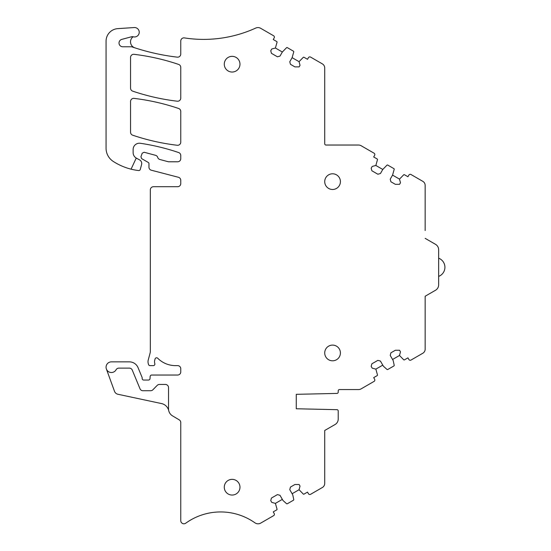 <?xml version="1.0" encoding="UTF-8"?>
<svg xmlns="http://www.w3.org/2000/svg" width="551" height="551" viewBox="0 0 551 551"><rect width="100%" height="100%" fill="white"/><g stroke="black" fill="none" stroke-linecap="round" stroke-linejoin="round"><path stroke-width="0.83" d="M425.158 230.545L425.158 185.411A4.711 4.711 0 0 0 422.803 181.334L411.018 174.529A1.57 1.57 0 0 0 408.876 175.108L407.933 176.74L404.441 174.722A0.627 0.627 0 0 0 403.711 174.798L399.496 179.116L400.474 182.76L399.571 184.323L395.342 184.323L390.9 181.761L390.211 179.192L392.567 175.115L399.496 179.116M435.51 244.327L425.158 238.349L435.51 244.327A6.275 6.275 0 0 1 438.651 249.768L438.651 284.826A6.275 6.275 0 0 1 435.51 290.26L425.158 296.238L425.158 349.176A4.711 4.711 0 0 1 422.803 353.253L411.018 360.058A1.57 1.57 0 0 1 408.876 359.486L407.933 357.854L404.441 359.872A0.627 0.627 0 0 1 403.711 359.789L399.496 355.478L400.474 351.834L399.571 350.264L395.342 350.264L390.9 352.826L390.211 355.402L393.194 360.568L394.199 365.285A0.627 0.627 0 0 1 393.896 365.96L387.725 369.521A0.627 0.627 0 0 1 386.995 369.445L383.406 366.215L380.424 361.05L377.855 360.361L371.877 363.812L371.181 366.387L372.207 368.151L375.851 369.129L377.476 374.935A0.627 0.627 0 0 1 377.18 375.61L373.688 377.628L374.632 379.26A1.57 1.57 0 0 1 374.053 381.402L361.16 388.848A5.352 5.352 0 0 1 358.487 389.564L339.471 389.564A1.254 1.254 0 0 0 338.218 390.817L338.218 392.16A1.254 1.254 0 0 1 336.985 393.414L296.273 394.323L296.273 408.766L336.985 409.675A1.254 1.254 0 0 1 338.218 410.929L338.218 419.077A6.275 6.275 0 0 1 335.077 424.511L324.718 430.489L324.718 483.427A4.711 4.711 0 0 1 322.363 487.504L310.585 494.309A1.57 1.57 0 0 1 308.443 493.73L307.499 492.105L304.007 494.116A0.627 0.627 0 0 1 303.27 494.04L299.062 489.729L300.033 486.078L299.131 484.515L294.902 484.515L290.46 487.077L289.771 489.653L292.753 494.819L293.759 499.537A0.627 0.627 0 0 1 293.456 500.212L287.291 503.772A0.627 0.627 0 0 1 286.554 503.69L282.973 500.466L279.991 495.301L277.415 494.612L271.436 498.063L270.748 500.639L271.767 502.402L275.41 503.38L277.043 509.186A0.627 0.627 0 0 1 276.74 509.861L273.248 511.879L274.191 513.504A1.57 1.57 0 0 1 273.62 515.653L260.726 523.092A5.352 5.352 0 0 1 254.968 522.837A59.632 59.632 0 0 0 185.742 523.202A3.141 3.141 0 0 1 180.769 520.654L180.769 422.562A3.141 3.141 0 0 0 179.24 419.869L172.518 415.867A8.162 8.162 0 0 1 168.53 408.856L168.53 409.923A9.415 9.415 0 0 0 161.519 403.566L117.935 394.268A4.711 4.711 0 0 1 114.491 391.272L106.391 369.018A5.338 5.338 0 0 0 116.082 369.762A3.141 3.141 0 0 1 118.837 368.13L129.361 368.13A3.141 3.141 0 0 1 132.261 370.072L140.016 388.792A3.141 3.141 0 0 0 142.916 390.728L150.637 390.728A3.141 3.141 0 0 0 152.882 389.791L157.187 385.397A3.141 3.141 0 0 1 159.425 384.453L165.39 384.453A3.141 3.141 0 0 1 168.53 387.594L168.53 408.856M106.391 369.018A5.338 5.338 0 0 1 111.405 361.855L129.361 361.855A9.415 9.415 0 0 1 138.06 367.669L142.048 377.29A1.57 1.57 0 0 1 142.165 377.896L142.165 378.489A1.57 1.57 0 0 0 143.735 380.059L148.439 380.059A1.57 1.57 0 0 0 150.01 378.592L150.141 376.505A1.57 1.57 0 0 1 151.704 375.038L177.636 375.038A3.141 3.141 0 0 0 180.769 371.897L180.769 368.757A3.141 3.141 0 0 0 177.636 365.623L175.5 365.623A25.112 25.112 0 0 1 157.717 358.24A1.57 1.57 0 0 0 155.1 358.901L154.79 359.961A6.275 6.275 0 0 0 154.81 363.584A1.57 1.57 0 0 1 153.316 365.623L150.037 365.623A1.57 1.57 0 0 1 148.522 364.459L148.219 363.329A6.275 6.275 0 0 1 148.219 360.078L150.113 353.012A6.275 6.275 0 0 0 150.327 351.386L150.327 189.854A3.141 3.141 0 0 1 153.467 186.713L177.636 186.713A3.141 3.141 0 0 0 180.769 183.579L180.769 180.315A3.141 3.141 0 0 0 178.421 177.277L151.305 170.211A3.141 3.141 0 0 1 148.956 167.173L148.956 163.578A1.254 1.254 0 0 0 148.329 162.49L141.635 158.626L140.939 156.739L142.192 153.233L144.08 152.241L155.534 155.313A3.141 3.141 0 0 1 157.786 157.662A3.141 3.141 0 0 0 159.873 159.494L168.468 161.794L177.636 161.794A3.141 3.141 0 0 0 180.769 158.654L180.769 155.52A3.141 3.141 0 0 0 178.641 152.544A219.711 219.711 0 0 0 140.326 143.281A6.275 6.275 0 0 0 133.128 149.493L133.128 152.627A6.275 6.275 0 0 0 136.249 158.061L131.069 169.164A59.632 59.632 0 0 1 113.244 161.415A15.697 15.697 0 0 1 106.067 148.233L106.067 41.16A12.556 12.556 0 0 1 117.797 28.631L134.21 27.55A4.711 4.711 0 0 1 139.203 32.791A4.711 4.711 0 0 1 133.149 36.752A3.141 3.141 0 0 0 131.565 36.759L121.799 39.376A3.767 3.767 0 0 0 122.777 46.78L131.193 46.78A3.141 3.141 0 0 1 132.206 46.952A219.711 219.711 0 0 0 177.264 57.146A3.141 3.141 0 0 0 180.769 54.026L180.769 41.015A3.141 3.141 0 0 1 184.392 37.909A125.545 125.545 0 0 0 255.705 28.08A5.462 5.462 0 0 1 260.706 28.315L273.606 35.767A1.57 1.57 0 0 1 274.178 37.909L273.248 39.52L276.74 41.539A0.627 0.627 0 0 1 277.043 42.213L275.41 48.02L282.339 52.021L286.554 47.703A0.627 0.627 0 0 1 287.291 47.627L293.456 51.188A0.627 0.627 0 0 1 293.759 51.863L292.126 57.669L299.062 61.671L303.27 57.352A0.627 0.627 0 0 1 304.007 57.276L307.499 59.294L308.443 57.662A1.57 1.57 0 0 1 310.585 57.09L322.363 63.888A4.711 4.711 0 0 1 324.718 67.966L324.718 143.777A1.254 1.254 0 0 0 325.972 145.03L358.487 145.03A5.352 5.352 0 0 1 361.16 145.746L374.053 153.192A1.57 1.57 0 0 1 374.632 155.334L373.688 156.966L377.18 158.977A0.627 0.627 0 0 1 377.476 159.652L375.851 165.458L382.78 169.46L386.995 165.148A0.627 0.627 0 0 1 387.725 165.073L393.896 168.634A0.627 0.627 0 0 1 394.199 169.309L392.567 175.115M382.78 169.46L380.424 173.537L377.855 174.226L371.877 170.776L371.181 168.207L372.207 166.436L375.851 165.458M299.062 61.671L300.033 65.314L299.131 66.885L294.902 66.885L290.46 64.315L289.771 61.746L292.126 57.669M282.339 52.021L279.991 56.099L277.415 56.787L271.436 53.33L270.748 50.761L271.767 48.991L275.41 48.02M232.129 56.347A7.845 7.845 0 0 0 224.278 64.192A7.845 7.845 0 0 0 232.129 72.036A7.845 7.845 0 0 0 239.974 64.192A7.845 7.845 0 0 0 232.129 56.347M332.563 173.792A7.845 7.845 0 0 0 324.718 181.637A7.845 7.845 0 0 0 332.563 189.482A7.845 7.845 0 0 0 340.415 181.637A7.845 7.845 0 0 0 332.563 173.792M332.563 360.802A7.845 7.845 0 0 0 340.415 352.957A7.845 7.845 0 0 0 332.563 345.105A7.845 7.845 0 0 0 324.718 352.957A7.845 7.845 0 0 0 332.563 360.802M180.769 67.401L180.769 98.085A3.141 3.141 0 0 1 177.264 101.205A219.711 219.711 0 0 1 132.688 91.142A3.141 3.141 0 0 1 130.553 88.167L130.553 57.442A3.141 3.141 0 0 1 134.065 54.329A219.711 219.711 0 0 1 178.641 64.426A3.141 3.141 0 0 1 180.769 67.401M232.129 495.053A7.845 7.845 0 0 0 239.974 487.201A7.845 7.845 0 0 0 232.129 479.356A7.845 7.845 0 0 0 224.278 487.201A7.845 7.845 0 0 0 232.129 495.053M180.769 111.46L180.769 142.144A3.141 3.141 0 0 1 177.264 145.264A219.711 219.711 0 0 1 132.688 135.202A3.141 3.141 0 0 1 130.553 132.226L130.553 101.501A3.141 3.141 0 0 1 134.065 98.388A219.711 219.711 0 0 1 178.641 108.485A3.141 3.141 0 0 1 180.769 111.46M282.339 499.378L275.41 503.38M299.062 489.729L292.126 493.73M382.78 365.127L375.851 369.129M399.496 355.478L392.567 359.479M133.149 36.752A6.275 6.275 0 0 0 134.843 47.827M131.565 36.765L121.799 39.376M131.069 169.164A59.632 59.632 0 0 0 138.583 170.548A1.57 1.57 0 0 0 140.285 169.398L141.586 164.535A4.077 4.077 0 0 0 139.603 159.9L136.249 158.061M438.651 249.768L438.651 254.521M438.651 280.073L438.651 284.826M435.51 290.26L425.158 296.238L425.158 304.042M338.218 419.077L338.218 414.324M335.077 424.511L324.718 430.489L324.718 438.293M438.651 276.388A9.732 9.732 0 0 0 438.651 258.199"/></g></svg>
